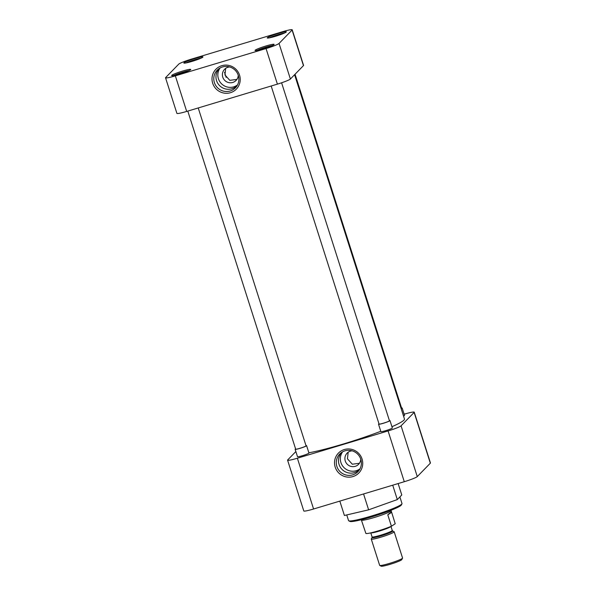 <?xml version="1.0" encoding="UTF-8"?>
<svg xmlns="http://www.w3.org/2000/svg" width="596" height="596" viewBox="0 0 596 596"><rect width="100%" height="100%" fill="white"/><g stroke="black" fill="none" stroke-linecap="round" stroke-linejoin="round"><path stroke-width="0.89" d="M335.19 467.108A14.244 13.969 -135.8 0 0 352.936 476.577A14.244 13.969 -135.8 0 0 362.063 459.024A14.244 13.969 -135.8 0 0 344.317 449.548A14.244 13.969 -135.8 0 0 335.19 467.108M336.889 466.437A12.68 12.427 -135.8 0 0 359.157 470.199A12.68 12.427 -135.8 0 0 341.217 452.722A12.68 12.427 -135.8 0 0 336.889 466.437M346.745 514.944L348.548 520.606A28.049 2.645 -17.7 0 0 348.749 520.807A28.049 2.645 -17.7 0 0 375.003 514.944A28.049 2.645 -17.7 0 0 401.734 504.119A28.049 2.645 -17.7 0 0 401.957 503.829A28.049 2.645 -17.7 0 0 402.002 503.553L399.886 496.93M392.332 428.017A6.012 0.566 162.3 0 1 392.28 428.077A6.012 0.566 162.3 0 1 386.558 430.401A6.012 0.566 162.3 0 1 380.926 431.653A6.012 0.566 162.3 0 1 380.941 431.489M308.944 453.102A6.012 0.566 162.3 0 1 308.899 453.161A6.012 0.566 162.3 0 1 303.17 455.478A6.012 0.566 162.3 0 1 297.546 456.737A6.012 0.566 162.3 0 1 297.56 456.573M404.52 415.501A6.012 0.566 162.3 0 1 404.475 415.561A6.012 0.566 162.3 0 1 403.537 416.105M342.283 452.014A12.27 12.032 -135.8 0 0 339.064 464.478A12.27 12.032 -135.8 0 0 359.842 469.112M348.749 520.807L349.949 521.425A27.088 2.555 -17.7 0 0 375.309 515.756A27.088 2.555 -17.7 0 0 401.115 505.304A27.088 2.555 -17.7 0 0 401.332 505.021L401.957 503.829M342.618 451.82A12.27 12.032 -135.8 0 0 360.021 468.776M352.221 450.822A8.016 7.86 -135.8 0 0 345.278 461.021A8.016 7.86 -135.8 0 0 360.766 459.151M359.433 463.278L352.31 464.217L347.438 458.801L348.176 452.23M430.334 463.196A12.024 1.132 -17.7 0 0 430.454 462.95L414.242 412.171A12.024 1.132 162.3 0 1 414.131 412.417L430.334 463.196L417.274 476.599L401.071 425.82L414.131 412.417M313.578 508.999L297.374 458.22A12.024 1.132 162.3 0 1 287.585 460.172L303.789 510.951A12.024 1.132 -17.7 0 0 313.578 508.999L404.282 481.71A12.024 1.132 -17.7 0 0 417.274 476.599M392.719 485.189L397.316 499.575L401.778 494.985L398.135 483.565M363.56 493.957L368.626 509.826L344.406 515.488L339.817 501.102M368.626 509.826L397.316 499.575M404.699 414.049L404.453 414.131A12.024 1.132 162.3 0 1 414.242 412.171M401.071 425.82A12.024 1.132 162.3 0 1 388.078 430.938L404.282 481.71M297.374 458.22L388.078 430.938M287.585 460.172A12.024 1.132 162.3 0 1 287.697 459.926L295.862 451.552M404.654 413.915L404.103 414.086M308.877 452.804A56.106 5.297 -17.7 0 0 380.777 431.28M391.945 426.714A56.106 5.297 -17.7 0 0 403.924 420.15A56.106 5.297 -17.7 0 0 404.468 419.01L294.588 74.716M190.645 69.65A10.02 0.946 -17.7 0 0 190.742 69.449A10.02 0.946 -17.7 0 0 181.743 71.326A10.02 0.946 -17.7 0 0 171.745 75.334A10.02 0.946 -17.7 0 0 171.655 75.536A10.02 0.946 -17.7 0 0 180.648 73.658A10.02 0.946 -17.7 0 0 190.645 69.65M274.026 44.566A10.02 0.946 -17.7 0 0 274.123 44.365A10.02 0.946 -17.7 0 0 265.131 46.242A10.02 0.946 -17.7 0 0 255.133 50.25A10.02 0.946 -17.7 0 0 255.036 50.459A10.02 0.946 -17.7 0 0 264.028 48.574A10.02 0.946 -17.7 0 0 274.026 44.566M286.222 32.05A10.02 0.946 -17.7 0 0 286.318 31.849A10.02 0.946 -17.7 0 0 277.326 33.726A10.02 0.946 -17.7 0 0 267.328 37.734A10.02 0.946 -17.7 0 0 267.231 37.935A10.02 0.946 -17.7 0 0 276.224 36.058A10.02 0.946 -17.7 0 0 286.222 32.05M202.841 57.134A10.02 0.946 -17.7 0 0 202.938 56.933A10.02 0.946 -17.7 0 0 193.938 58.81A10.02 0.946 -17.7 0 0 183.941 62.818A10.02 0.946 -17.7 0 0 183.844 63.02A10.02 0.946 -17.7 0 0 192.843 61.142A10.02 0.946 -17.7 0 0 202.841 57.134M222.502 66.953A12.68 12.427 -135.8 0 0 214.381 82.576A12.68 12.427 -135.8 0 0 236.649 86.338A12.68 12.427 -135.8 0 0 222.502 66.953M239.555 75.156A14.244 13.969 -135.8 0 0 221.809 65.687A14.244 13.969 -135.8 0 0 212.683 83.239A14.244 13.969 -135.8 0 0 230.429 92.708A14.244 13.969 -135.8 0 0 239.555 75.156M219.775 68.145A12.27 12.032 -135.8 0 0 231.844 88.774A12.27 12.032 -135.8 0 0 237.335 85.25M220.11 67.959A12.27 12.032 -135.8 0 0 237.513 84.915M229.713 66.961A8.016 7.86 -135.8 0 0 222.77 77.152A8.016 7.86 -135.8 0 0 238.258 75.29M236.932 79.41L229.81 80.341L224.938 74.925L225.675 68.361M266.047 48.559L175.343 75.848A12.024 1.132 162.3 0 1 165.546 77.8A12.024 1.132 162.3 0 1 165.666 77.554L178.726 64.152A12.024 1.132 162.3 0 1 191.718 59.034L282.422 31.752A12.024 1.132 162.3 0 1 292.211 29.8A12.024 1.132 162.3 0 1 292.1 30.046L279.04 43.448A12.024 1.132 162.3 0 1 266.047 48.559L277.401 84.133L186.697 111.422L175.343 75.848M165.546 77.8L176.9 113.374A12.024 1.132 -17.7 0 0 186.697 111.422M277.401 84.133A12.024 1.132 -17.7 0 0 290.394 79.022L279.04 43.448M292.1 30.046L303.453 65.62L290.394 79.022M303.453 65.62A12.024 1.132 -17.7 0 0 303.565 65.374L292.211 29.8M173.697 75.476A9.767 0.924 162.3 0 1 189.036 70.581M176.438 74.858L176.461 74.85A6.012 0.566 162.3 0 1 181.355 72.988A6.012 0.566 162.3 0 1 186.429 71.669M185.892 62.96A9.767 0.924 162.3 0 1 201.232 58.065M188.634 62.342L188.649 62.334A6.012 0.566 162.3 0 1 193.551 60.464A6.012 0.566 162.3 0 1 198.624 59.153M269.28 37.876A9.767 0.924 162.3 0 1 284.612 32.981M272.014 37.257L272.037 37.25A6.012 0.566 162.3 0 1 276.939 35.388A6.012 0.566 162.3 0 1 282.005 34.069M257.085 50.392A9.767 0.924 162.3 0 1 272.424 45.497M259.819 49.773L259.841 49.766A6.012 0.566 162.3 0 1 264.743 47.904A6.012 0.566 162.3 0 1 269.817 46.585M187.792 111.087L295.676 449.138A5.453 0.514 -17.7 0 0 300.57 448.11A5.453 0.514 -17.7 0 0 306.009 445.935A5.453 0.514 -17.7 0 0 306.061 445.823L198.23 107.951M305.986 445.592A6.012 0.566 162.3 0 1 306.597 445.652A6.012 0.566 162.3 0 1 306.538 445.771A6.012 0.566 162.3 0 1 300.54 448.177A6.012 0.566 162.3 0 1 295.147 449.31A6.012 0.566 162.3 0 1 295.199 449.183A6.012 0.566 162.3 0 1 295.601 448.907M401.153 408.625A5.453 0.514 -17.7 0 0 401.585 408.334A5.453 0.514 -17.7 0 0 401.637 408.223L295.05 74.239M401.57 407.992A6.012 0.566 162.3 0 1 402.173 408.051A6.012 0.566 162.3 0 1 402.114 408.171A6.012 0.566 162.3 0 1 401.183 408.722M271.18 86.003L379.063 424.054A5.453 0.514 -17.7 0 0 383.958 423.026A5.453 0.514 -17.7 0 0 389.397 420.85A5.453 0.514 -17.7 0 0 389.449 420.739L281.595 82.792M389.374 420.508A6.012 0.566 162.3 0 1 389.978 420.567A6.012 0.566 162.3 0 1 389.926 420.694A6.012 0.566 162.3 0 1 383.928 423.093A6.012 0.566 162.3 0 1 378.527 424.225A6.012 0.566 162.3 0 1 378.587 424.099A6.012 0.566 162.3 0 1 378.989 423.823M361.504 520.062A15.548 1.468 -17.7 0 0 361.519 520.092A15.548 1.468 -17.7 0 0 371.919 518.192A15.548 1.468 -17.7 0 0 390.469 511.316A15.548 1.468 -17.7 0 0 391.132 510.645A15.548 1.468 -17.7 0 0 391.125 510.608L395.215 523.765L391.423 526.231L387.787 514.832C390.529 512.381 391.796 511.562 391.579 512.359L387.787 514.832M361.288 519.742L365.892 533.48A15.548 1.468 -17.7 0 0 376.158 531.483A15.548 1.468 -17.7 0 0 391.423 526.231M379.324 537.637A12.024 1.132 -17.7 0 0 394.18 531.774A12.024 1.132 -17.7 0 0 394.098 531.684L392.675 530.962A10.884 1.028 162.3 0 1 379.302 536.355A10.884 1.028 162.3 0 1 372.031 537.555L371.293 538.963A12.024 1.132 -17.7 0 0 371.271 539.082A12.024 1.132 -17.7 0 0 379.324 537.637M371.271 539.082L379.659 565.358A12.024 1.132 -17.7 0 0 379.741 565.448A12.024 1.132 -17.7 0 0 387.713 563.92A12.024 1.132 -17.7 0 0 402.054 558.601A12.024 1.132 -17.7 0 0 402.546 558.169A12.024 1.132 -17.7 0 0 402.568 558.05L394.18 531.774M379.741 565.448L381.216 566.2A10.84 1.021 -17.7 0 0 390.559 564.181A10.84 1.021 -17.7 0 0 401.339 560.024A10.84 1.021 -17.7 0 0 401.778 559.637L402.546 558.169M390.939 526.439A10.594 0.998 162.3 0 1 377.857 531.513A10.594 0.998 162.3 0 1 370.831 532.854M370.786 532.869L372.075 536.907A10.594 0.998 -17.7 0 0 379.175 535.633A10.594 0.998 -17.7 0 0 392.265 530.462L392.675 530.962M306.597 445.652L308.952 453.042M295.147 449.31L297.501 456.692M402.173 408.051L404.535 415.442M389.978 420.567L392.339 427.958M378.527 424.225L380.889 431.608M391.132 510.645L391.11 510.221M390.976 526.424L392.265 530.462M224.528 72.325L226.13 77.346M372.075 536.907L372.031 537.555"/></g></svg>
